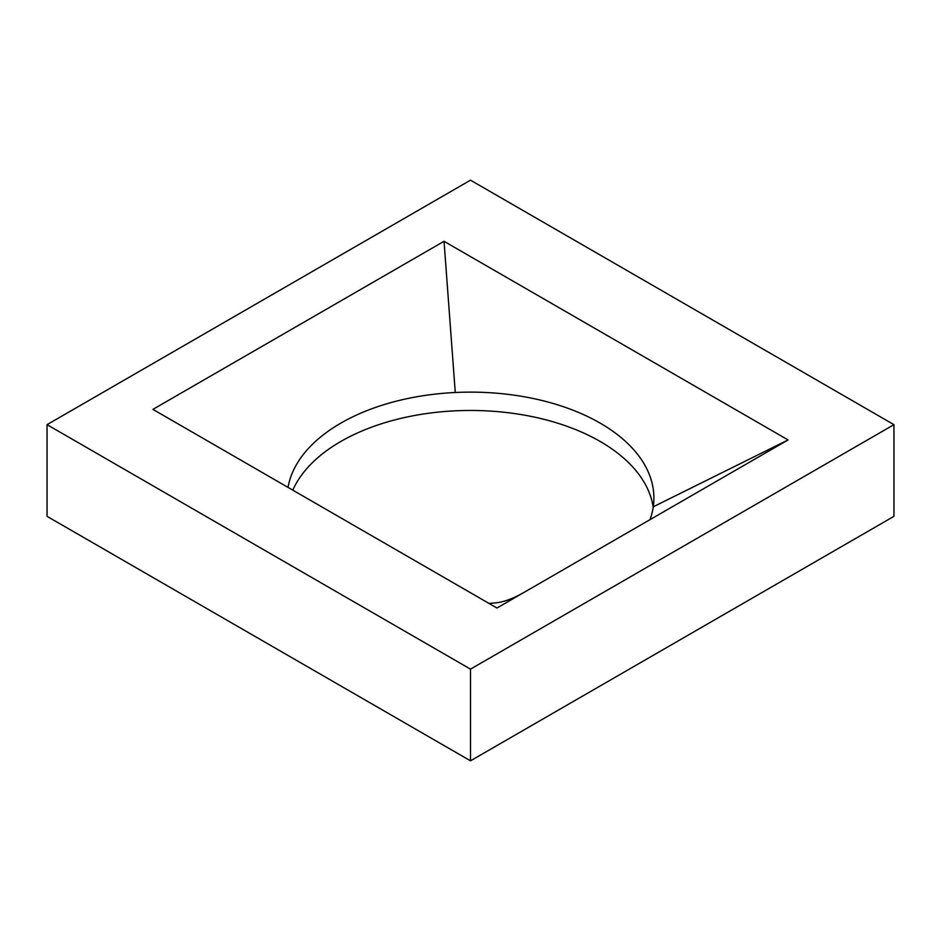 <?xml version="1.0" encoding="UTF-8"?>
<svg xmlns="http://www.w3.org/2000/svg" width="941" height="941" viewBox="0 0 941 941"><rect width="100%" height="100%" fill="white"/><g stroke="black" fill="none" stroke-linecap="round" stroke-linejoin="round"><path stroke-width="1.41" d="M788.087 439.941L444.034 241.308L152.912 409.382L496.966 608.015L788.087 439.941L653.266 506.799A183.401 105.886 0 0 0 653.901 498.001A183.401 105.886 0 0 0 600.182 423.132A183.401 105.886 0 0 0 455.268 392.491A183.401 105.886 0 0 0 288.028 487.391M653.207 507.175A183.401 105.886 0 0 0 600.182 441.47A183.401 105.886 0 0 0 421.991 414.228A183.401 105.886 0 0 0 292.804 490.143M47.05 516.338L470.5 760.822L893.95 516.338L893.95 424.662L470.5 180.178L47.05 424.662L47.05 516.338M47.05 424.662L470.5 669.133L470.5 760.822M470.5 669.133L893.95 424.662M444.034 241.308L455.268 392.491M488.885 603.357A183.401 105.886 0 0 0 494.225 602.993C502.647 602.463 512.586 598.923 524.055 592.383M650.019 519.655A183.401 105.886 0 0 0 653.266 506.799"/></g></svg>

